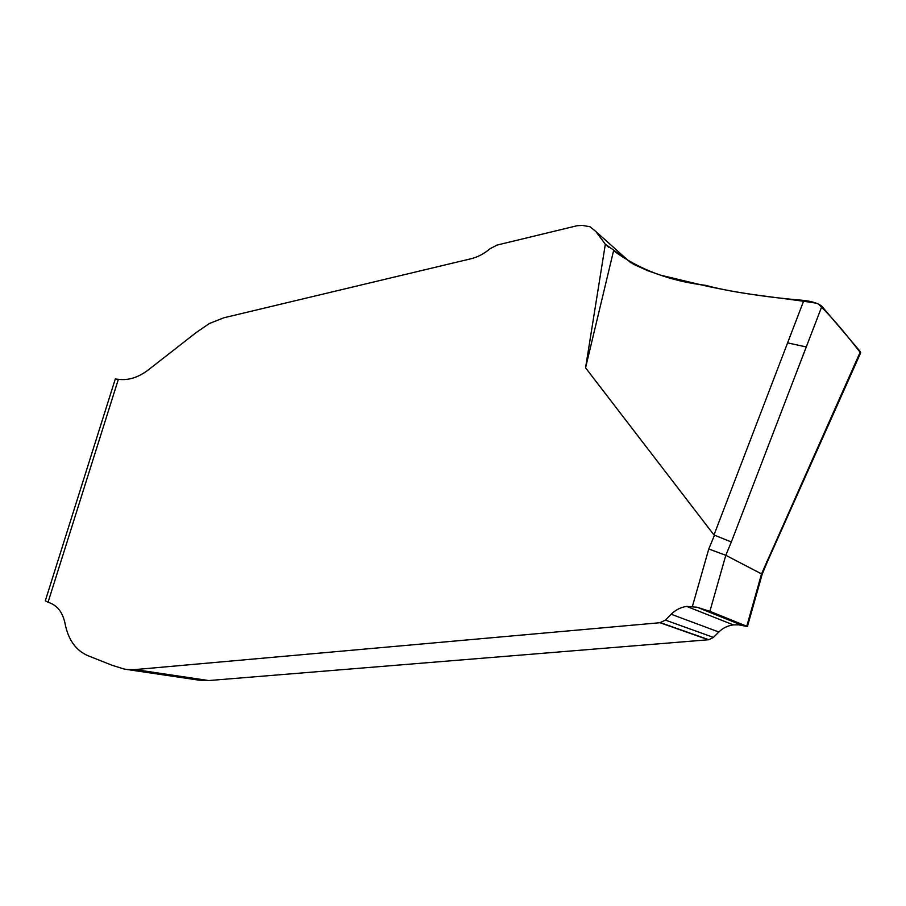 <?xml version="1.0" encoding="UTF-8"?>
<svg xmlns="http://www.w3.org/2000/svg" width="906" height="906" viewBox="0 0 906 906"><rect width="100%" height="100%" fill="white"/><g stroke="black" fill="none" stroke-linecap="round" stroke-linejoin="round"><path stroke-width="1.36" d="M718.82 632.014C722.897 628.017 727.745 625.638 733.35 624.891L738.684 624.834L747.416 626.556L746.782 626.216L761.561 573.815L860.372 351.709L821.878 306.319L731.335 541.981L713.985 534.97L585.559 367.825L605.333 244.246L595.854 231.494L589.987 226.726L582.275 225.401L577.043 225.741L497.009 245.084L489.942 248.788C484.031 253.793 477.666 257.134 470.86 258.788L223.861 317.78L209.399 323.499L196.443 332.355L148.369 369.863C138.709 377.213 129.048 380.407 119.377 379.444L118.358 379.308L48.052 602.23L50.385 603.113C58.041 606.261 62.944 613.147 65.096 623.758C68.244 639.727 75.81 650.349 87.791 655.638L112.072 665.264L124.258 669.081L201.211 680.497L208.754 680.553L708.809 639.727L713.441 637.394L718.82 632.014L671.176 614.245L665.412 620.112L659.964 622.716L135.085 669.591L127.293 669.579M731.335 541.981L725.797 555.299L709.885 611.323L697.042 607.224L686.737 606.42C680.757 607.269 675.57 609.885 671.176 614.245M118.358 379.308L115.288 379.014L45.3 600.814L48.052 602.23M692.433 606.318L708.775 548.979L725.797 555.299L762.173 574.245M709.885 611.323L746.782 626.216M608.877 247.406L605.333 244.246L633.543 264.28L647.722 270.713L661.108 275.299L692.535 282.808C727.008 291.234 764.12 297.1 803.871 300.418C812.569 301.494 818.571 303.465 821.878 306.319M816.385 303.204C776.782 296.851 739.987 294.631 705.808 285.379C669.885 281.075 639.149 269.524 613.577 250.747L585.559 367.825M767.28 561.969L766.736 561.369M818.288 303.986C836.816 322.06 848.967 338.312 860.632 352.898M806.272 346.941L787.597 342.887M708.775 548.979L714.449 535.333M713.985 534.97L803.871 300.418M630.655 262.695L595.854 231.494M135.085 669.591L208.754 680.553M659.964 622.716L708.356 639.772M665.412 620.112L713.441 637.394M697.042 607.224L742.524 625.502M660.451 622.66L708.809 639.727M686.737 606.42L733.35 624.891M860.7 352.751L767.269 561.98M767.314 561.89L762.127 574.359M762.195 574.144L747.416 626.556"/></g></svg>
